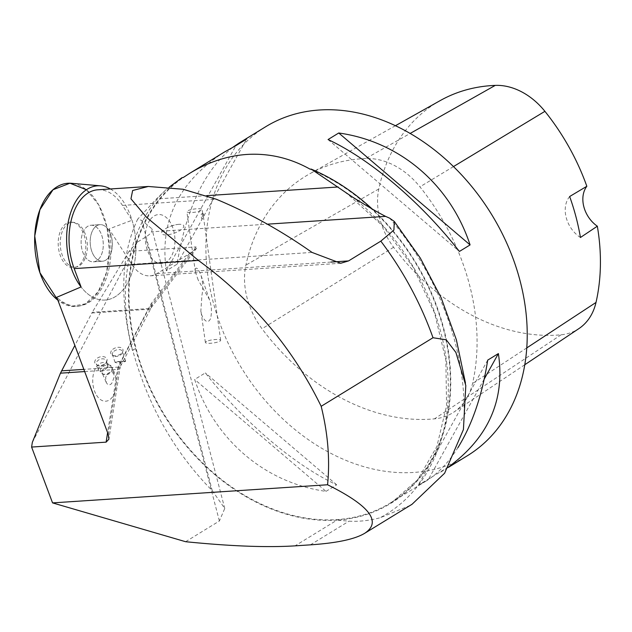 <?xml version="1.0" encoding="UTF-8"?>
<svg xmlns="http://www.w3.org/2000/svg" width="632" height="632" viewBox="0 0 632 632"><rect width="100%" height="100%" fill="white"/><g stroke="black" fill="none" stroke-linecap="round" stroke-linejoin="round"><path stroke-width="0.47" stroke-dasharray="3.16 2.37" d="M310.083 169.163A192.95 146.719 58.5 0 1 444.257 332.353A192.95 146.719 58.5 0 1 390.505 502.875A192.95 146.719 58.5 0 1 166.872 418.779A192.95 146.719 58.5 0 1 183.225 177.529M265.693 126.732A192.95 146.719 -121.5 0 0 241.479 367.919A192.95 146.719 -121.5 0 0 467.419 455.712M326.001 491.364L336.682 484.815C294.259 465.034 243.699 421.955 205.345 372.904L194.656 379.453C214.501 439.856 265.061 482.935 326.001 491.364L194.656 379.453M224.155 152.194C178.516 181.763 159.248 221.295 166.35 270.78L177.031 264.231C186.195 208.481 204.879 169.439 233.082 147.106M448.688 466.843L418.115 485.289L425.889 481.173C437.802 473.81 448.467 462.663 457.884 447.725M97.77 189.798A53.254 32.114 86.2 0 1 122.49 205.416L132.041 220.252L108.996 228.95L131.764 264.31A39.366 23.732 86.2 0 0 150.037 275.852A39.366 23.732 86.2 0 0 157.076 273.538L189.3 253.78L196.686 248.178L196.078 246.93L148.986 308.558L92.264 312.295L74.86 345.428M410.121 505.45L380.093 517.766C369.396 520.61 359.039 521.74 349.014 521.163L336.982 520.136A193.534 147.161 -121.5 0 0 390.805 503.364A193.534 147.161 -121.5 0 0 372.232 209.026M185.618 541.711L219.383 521.005L224.747 508.452L212.265 490.709C174.385 452.243 147.872 405.436 132.728 350.294L135.588 348.54A19.292 4.653 165.4 0 1 132.53 350.168L132.357 350.27C119.345 297.806 121.115 254.119 137.665 219.201L141.868 220.434L151.909 228.8L151.633 231.802L267.383 224.17M182.111 177.6A193.534 147.161 -121.5 0 0 135.588 348.54A193.534 147.161 -121.5 0 0 336.982 520.136L295.041 545.858M169.242 187.127L165.995 189.695A194.111 147.604 -121.5 0 0 132.53 350.168M165.995 189.695L156.42 198.969L137.665 219.201M32.335 442.353L137.31 242.182L145.455 237.19A38.592 9.306 -14.6 0 0 151.633 231.802M137.31 242.182L129.023 251.354L196.078 246.93M108.996 228.95A61.47 37.067 -93.8 0 1 81.251 305.596A61.47 37.067 -93.8 0 1 56.785 297.277M129.023 251.354L92.264 312.295M110.379 188.968A57.228 34.507 -93.8 0 1 135.896 248.716A57.228 34.507 -93.8 0 1 108.214 299.592A57.228 34.507 -93.8 0 1 81.07 286.952A57.228 34.507 86.2 0 0 108.214 299.592A57.228 34.507 86.2 0 0 132.041 220.252M97.265 259.507A18.328 11.052 -93.8 0 1 90.273 239.315A18.328 11.052 -93.8 0 1 100.061 224.644A18.328 11.052 -93.8 0 1 112.299 242.214A18.328 11.052 -93.8 0 1 102.479 261.229A18.328 11.052 -93.8 0 1 97.265 259.507M88.188 260.108A18.328 11.052 86.2 0 0 93.402 261.83A18.328 11.052 86.2 0 0 94.863 261.561A18.328 11.052 86.2 0 0 103.221 242.807A18.328 11.052 86.2 0 0 92.477 225.316A18.328 11.052 86.2 0 0 90.984 225.245A18.328 11.052 86.2 0 0 81.196 239.915A18.328 11.052 86.2 0 0 88.188 260.108M68.888 265.029A22.428 13.525 -93.8 0 1 60.482 238.849A22.428 13.525 -93.8 0 1 74.141 222.448A22.428 13.525 -93.8 0 1 86.213 237.134A22.428 13.525 -93.8 0 1 77.064 266.807A22.428 13.525 -93.8 0 1 68.888 265.029M365.738 158.529A204.531 155.527 -121.5 0 0 309.167 174.124A204.531 155.527 -121.5 0 0 245.895 265.116A69.465 52.819 -121.5 0 0 262.019 328.751A204.531 155.527 -121.5 0 0 434.468 418.858A69.465 52.819 -121.5 0 0 453.855 412.103A69.465 52.819 -121.5 0 0 472.531 383.545A204.531 155.527 -121.5 0 0 419.932 186.843A69.465 52.819 -121.5 0 0 365.738 158.529L410.144 133.455M440.291 100.543A198.709 151.103 -121.5 0 0 378.813 188.952A63.642 48.395 -121.5 0 0 393.594 247.254A198.709 151.103 -121.5 0 0 561.129 334.794A63.642 48.395 -121.5 0 0 578.896 328.608M569.661 196.513A27.01 20.54 -121.5 0 0 580.437 237.498M328.055 139.546L459.401 251.457M177.031 264.231L246.622 139.072M166.35 270.78L235.941 145.621M336.682 484.815L205.345 372.904M484.223 379.058L428.796 478.74M487.707 360.129L418.115 485.289M124.449 361.164L125.689 361.204C124.852 362.033 121.921 362.16 116.896 361.599L115.087 362.413C117.07 363.155 120.191 362.744 124.449 361.164M111.398 350.792A6.367 3.918 -18.8 0 0 112.077 355.026A6.367 3.918 -18.8 0 0 118.145 355.231A6.367 3.918 -18.8 0 0 122.837 351.36A6.367 3.918 -18.8 0 0 119.093 347.292A6.367 3.918 -18.8 0 0 111.398 350.792M112.907 352.419A5.206 3.207 -18.8 0 0 112.464 354.702A5.206 3.207 -18.8 0 0 113.46 355.887A5.206 3.207 -18.8 0 0 118.429 356.053A5.206 3.207 -18.8 0 0 122.26 352.885A5.206 3.207 -18.8 0 0 122.324 351.337A5.206 3.207 -18.8 0 0 118.066 349.599A5.206 3.207 -18.8 0 0 112.907 352.419M107.187 367.247C103.774 371.569 100.82 372.477 98.316 369.981L98.742 367.587C102.66 364.285 105.663 363.495 107.724 365.217L107.187 367.247M95.377 360.074A6.367 4.25 -17.8 0 0 96.412 364.838A6.367 4.25 -17.8 0 0 106.792 361.504A6.367 4.25 -17.8 0 0 103.332 356.646A6.367 4.25 -17.8 0 0 95.377 360.074M96.846 361.678A5.206 3.476 162.2 0 1 102.021 358.842A5.206 3.476 162.2 0 1 106.35 360.904A5.206 3.476 162.2 0 1 106.176 362.847A5.206 3.476 162.2 0 1 97.691 365.572A5.206 3.476 162.2 0 1 96.427 364.087A5.206 3.476 162.2 0 1 96.846 361.678M114.013 377.533L112.006 382.897L110.884 384.264L109.123 384.967L107.361 384.074L106.35 382.676L105.607 377.636C107.882 372.216 110.616 370.905 113.807 373.702L114.013 377.533M100.875 368.827A6.367 4.282 -23.3 0 0 102.265 373.788A6.367 4.282 -23.3 0 0 112.227 369.491A6.367 4.282 -23.3 0 0 108.499 364.917A6.367 4.282 -23.3 0 0 100.875 368.827M102.455 370.328A5.206 3.5 156.7 0 1 107.361 367.2A5.206 3.5 156.7 0 1 111.73 368.875A5.206 3.5 156.7 0 1 111.745 370.873A5.206 3.5 156.7 0 1 103.601 374.381A5.206 3.5 156.7 0 1 102.163 372.998A5.206 3.5 156.7 0 1 102.455 370.328M95.574 393.467A19.395 11.692 -93.8 0 1 102.25 362.626A19.395 11.692 -93.8 0 1 115.545 389.454A19.395 11.692 -93.8 0 1 95.574 393.467M198.179 280L195.375 271.878C194.964 268.007 195.912 267.162 198.227 269.327L200.684 274.399C202.872 281.129 203.283 288.121 201.924 295.373L200.865 310.557C200.526 315.281 207.099 327.068 210.653 318.291C211.989 311.789 211.562 305.517 209.382 299.465L198.179 280M208.355 340.727A7.718 1.619 -8.1 0 1 216.294 339.471A7.718 1.619 -8.1 0 1 220.671 340.308A7.718 1.619 -8.1 0 1 213.253 342.994A7.718 1.619 -8.1 0 1 205.384 342.473A7.718 1.619 -8.1 0 1 208.355 340.727M220.671 340.308L202.998 213.655A3.855 1.809 116.4 0 0 202.706 213.569C200.842 213.553 200.597 215.488 201.971 219.367A3.855 1.809 116.4 0 0 202.998 213.655M202.714 213.655L201.971 219.367M191.227 209.595A7.718 1.619 171.9 0 0 189.821 209.974A7.718 1.619 171.9 0 0 186.851 211.712A7.718 1.619 171.9 0 0 194.719 212.233A7.718 1.619 171.9 0 0 202.137 209.548A7.718 1.619 171.9 0 0 191.227 209.595M178.793 224.344A11.676 3.879 -19.2 0 0 174.29 225.095A11.676 3.879 -19.2 0 0 168.689 227.046A11.676 3.879 -19.2 0 0 163.435 234.685A11.676 3.879 -19.2 0 0 180.57 230.095A11.676 3.879 -19.2 0 0 178.793 224.344M150.392 219.446A24.553 14.805 -93.8 0 1 171.359 224.344A24.553 14.805 -93.8 0 1 169.826 258.67A24.553 14.805 -93.8 0 1 148.868 253.772A24.553 14.805 -93.8 0 1 150.392 219.446M111.619 250.707A18.328 11.052 86.2 0 0 100.061 224.644A18.328 11.052 86.2 0 0 90.242 243.668A18.328 11.052 86.2 0 0 102.479 261.229A18.328 11.052 86.2 0 0 111.619 250.707M84.893 254.546A22.823 13.762 86.2 0 0 72.364 222.172A22.823 13.762 86.2 0 0 58.278 245.777A22.823 13.762 86.2 0 0 75.342 267.32A22.823 13.762 86.2 0 0 84.893 254.546M86.402 189.742L98.821 205.068L106.974 227.117L109.376 250.422L106.555 272.281L98.157 291.802L85.359 303.842L71.361 306.299L57.883 300.208A61.746 37.233 86.2 0 0 79.506 305.983A61.746 37.233 86.2 0 0 109.162 242.419A61.746 37.233 86.2 0 0 71.416 183.296M102.542 251.307A18.328 11.052 -93.8 0 1 94.863 261.561A18.328 11.052 -93.8 0 1 93.402 261.83A18.328 11.052 -93.8 0 1 81.165 244.26A18.328 11.052 -93.8 0 1 90.984 225.245A18.328 11.052 -93.8 0 1 92.477 225.316A18.328 11.052 -93.8 0 1 102.542 251.307M122.49 205.416L216.263 199.23M131.764 264.31L312.026 252.421M310.399 544.847L349.014 521.163M206.814 195.644L156.42 198.969M141.868 220.434L212.265 490.709M330.955 262.075L157.076 273.538M463.422 429.562A243.391 185.073 -121.5 0 0 389.628 218.166M352.727 197.231A200.423 152.407 58.5 0 1 380.093 517.766M91.861 313.006L148.536 309.269L118.2 367.105L83.851 369.372M196.686 248.178L151.451 307.373A6.178 4.053 -142.6 0 1 148.986 308.558A6.178 3.721 86.2 0 0 148.536 309.269A6.178 3.508 27.7 0 0 151.103 307.926L120.767 365.762A6.178 3.508 27.7 0 1 118.2 367.105A6.178 3.721 86.2 0 0 117.473 369.404L107.606 432.667M84.672 371.569L117.473 369.404A6.178 1.714 8.9 0 0 119.954 368.44L108.917 439.145M108.27 434.437L118.769 367.16A12.348 7.45 -93.8 0 1 120.214 362.57L150.55 304.735A12.348 7.45 -93.8 0 1 151.459 303.297L189.3 253.78M118.769 367.16A6.178 1.714 8.9 0 1 119.954 368.44L120.767 365.762A6.178 3.508 27.7 0 0 120.214 362.57M150.55 304.735A6.178 3.508 27.7 0 1 151.103 307.926L151.451 307.373A6.178 4.053 -142.6 0 0 151.459 303.297M219.383 521.005L145.455 237.19M378.813 188.952L245.895 265.116M393.594 247.254L262.019 328.751M561.129 334.794L434.468 418.858M526.78 347.908L472.531 383.545M453.468 166.587L419.932 186.843M390.505 502.875L425.889 481.173M440.583 472.167L448.357 467.396M340.711 263.275L150.037 275.852M390.805 503.364L417.76 479.656L436.854 446.548L446.571 405.815L445.86 360.177L434.516 312.88L413.209 267.289L383.395 226.588L347.166 193.597M465.46 382.992L465.784 385.52M224.747 508.452L151.901 228.8M79.506 305.983L81.251 305.596M93.402 261.83L102.479 261.229L93.402 261.83M90.984 225.245L100.061 224.644L90.984 225.245M72.364 222.172L74.141 222.448M75.342 267.32L77.064 266.807M395.427 125.721L309.167 174.124M524.789 364.735L453.855 412.103M125.144 361.054L116.896 361.599M122.26 352.885L122.837 351.36M113.46 355.887L112.077 355.026M125.689 361.204L122.324 351.337M115.087 362.413L112.464 354.702M106.176 362.847L106.792 361.504M97.691 365.572L96.412 364.838M107.732 365.217L106.35 360.904M98.316 369.981L96.427 364.087M111.745 370.873L112.227 369.491M103.601 374.381L102.265 373.788M113.807 373.702L111.73 368.875M106.129 382.194L102.163 372.998M209.413 299.457L200.684 274.399M202.698 213.553L202.137 209.548M205.384 342.473L200.865 310.565M195.383 271.878L186.851 211.712M174.29 225.095L168.689 227.046"/><path stroke-width="0.95" d="M169.242 187.127L182.111 177.6L183.225 177.529L189.655 173.35C208.102 162.116 227.172 155.82 246.883 154.445C268.995 153.094 290.064 158 310.083 169.163L311.189 169.092L352.727 197.231C366.75 205.953 377.699 212.336 385.575 216.373L389.628 218.166L394.289 221.445L393.91 230.072L380.82 241.14A277.851 211.278 58.5 0 1 433.007 337.733L446.232 339.795L455.901 352.466L465.808 385.52L463.422 429.562L444.62 473.218L411.977 504.336L410.121 505.45M448.357 467.396L467.419 455.712A192.95 146.719 -121.5 0 0 508.452 247.009A192.95 146.719 -121.5 0 0 319.35 110.008A192.95 146.719 -121.5 0 0 265.693 126.732L238.857 143.188L246.622 139.072L235.941 145.621L224.155 152.194L189.655 173.35M328.055 139.546L338.736 132.996C399.685 141.426 450.245 184.505 470.082 244.908L459.401 251.457C421.038 202.406 370.478 159.335 328.055 139.546M233.082 147.106L238.857 143.188M457.884 447.725C472.27 424.475 482.208 395.277 487.707 360.129L498.387 353.58C505.221 399.661 488.654 437.415 448.688 466.843M148.228 186.472L97.77 189.798A53.254 32.114 86.2 0 0 74.189 268.616L81.07 286.952A57.228 34.507 -93.8 0 1 66.723 234.748A57.228 34.507 -93.8 0 1 68.967 218.672A57.228 34.507 -93.8 0 1 100.717 185.863A57.228 34.507 -93.8 0 1 110.379 188.968M107.606 432.667L106.129 442.147L108.917 439.145L108.27 434.437L56.785 297.277L81.07 286.952M106.129 442.147L31.6 447.061L32.335 442.353L60.467 373.164L84.672 371.569M380.82 241.14L348.572 260.913L340.711 263.267L312.026 252.421C281.414 230.822 249.49 213.095 216.263 199.23L183.059 189.252L148.275 186.472L132.641 190.509L130.966 198.827L146.513 217.266L198.409 260.431C251.812 299.442 292.735 348.066 321.175 406.305C327.937 433.663 330.07 459.812 327.566 484.76L52.559 502.89L31.6 447.061M327.566 484.76C369.617 505.639 382.005 521.811 364.735 533.274C354.892 539.215 336.785 543.07 310.399 544.847L295.041 545.858C267.06 547.612 230.585 546.23 185.618 541.711L52.559 502.89M321.175 406.305L433.007 337.733M372.232 209.026A193.534 147.161 -121.5 0 0 311.189 169.092M74.86 345.428L60.467 373.164M524.789 364.735L578.896 328.608A63.642 48.395 -121.5 0 0 596.008 302.436A198.709 151.103 -121.5 0 0 597.335 226.201L580.437 237.498A199.515 151.712 58.5 0 0 569.661 196.513L586.836 186.274A198.709 151.103 -121.5 0 0 544.91 111.335A63.642 48.395 -121.5 0 0 495.251 85.391A198.709 151.103 -121.5 0 0 440.291 100.543L395.427 125.721M586.836 186.274A27.01 20.54 -121.5 0 0 597.335 226.201M338.736 132.996L470.082 244.908M498.387 353.58L484.223 379.058M86.402 189.742L69.97 183.217L53.001 189.742L39.911 209.713L34.744 236.028A61.746 37.233 86.2 0 0 57.883 300.208L39.911 272.708L34.744 236.028A61.746 37.233 86.2 0 1 71.416 183.296L100.717 185.863M74.189 268.616L198.409 260.431M338.199 186.977L206.814 195.644M267.383 224.17L385.575 216.373M348.572 260.913L330.955 262.075M83.851 369.372L61.533 370.842M495.251 85.391L410.144 133.455M596.008 302.436L526.78 347.908M544.91 111.335L453.468 166.587M364.735 533.274L411.961 504.32M347.166 193.597L346.052 192.784M394.289 221.445L420.312 258.061L441.191 297.846L456.383 339.818L465.46 382.992"/></g></svg>

